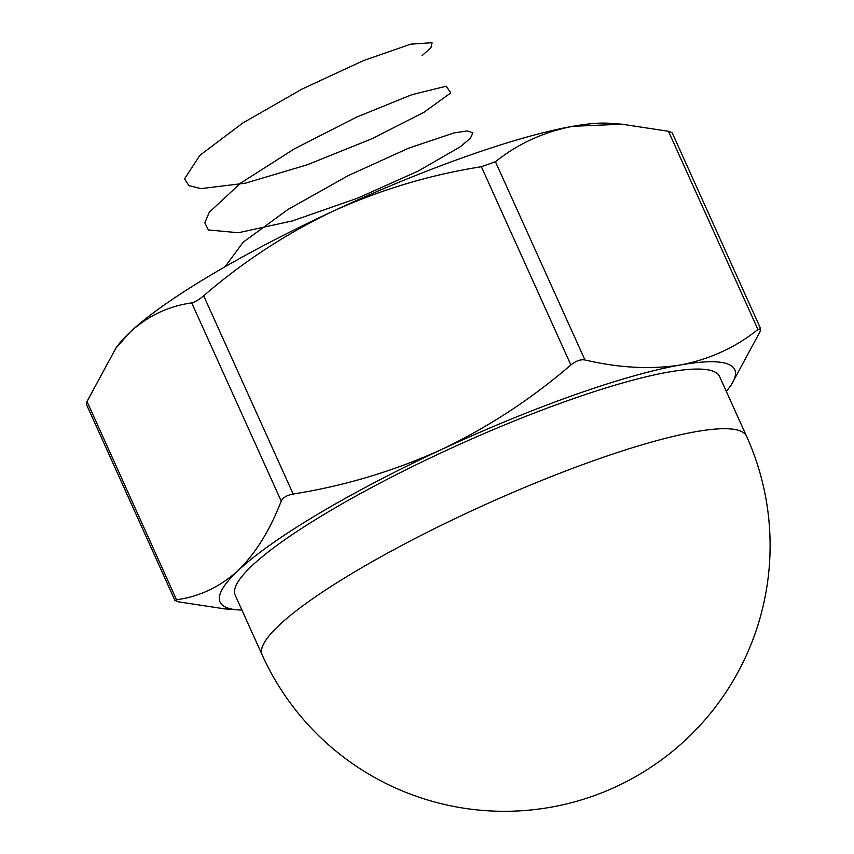 <?xml version="1.0" encoding="UTF-8"?>
<svg xmlns="http://www.w3.org/2000/svg" width="854" height="854" viewBox="0 0 854 854"><rect width="100%" height="100%" fill="white"/><g stroke="black" fill="none" stroke-linecap="round" stroke-linejoin="round"><path stroke-width="1.28" d="M726.295 391.345A282.343 48.027 155.7 0 0 728.889 388.122L731.152 385.133L760.071 331.63L760.636 328.705L757.936 329.505C735.54 347.482 709.749 359.288 680.574 364.946C650.887 369.643 619.022 367.978 584.947 359.961C580.624 359.214 575.927 360.879 570.867 364.946C531.359 399.031 488.125 427.278 441.155 449.695C393.63 471.184 344.311 485.947 293.178 494.018C286.88 495.213 282.898 497.583 281.222 501.127C269.896 530.366 255.485 553.541 237.999 570.653C219.841 586.976 199.345 596.679 176.511 599.743L174.974 600.511L178.646 601.867L224.986 608.923L237.775 609.863A282.343 48.027 155.7 0 0 241.917 610.044M174.974 600.511L86.446 404.444L87.012 401.519L115.941 348.026L130.235 331.992C148.137 315.777 168.633 306.084 191.723 302.903C194.691 302.284 198.672 299.914 203.668 295.794C243.176 261.708 286.421 233.452 333.391 211.034C380.905 189.556 430.235 174.782 481.368 166.722L495.448 161.737C517.855 143.76 543.635 131.954 572.82 126.296L622.096 124.225L668.436 131.281L672.109 132.648L760.636 328.705M728.889 388.122A282.343 48.027 155.7 0 0 680.574 364.946A282.343 48.027 155.7 0 0 441.155 449.695A282.343 48.027 155.7 0 0 237.999 570.653A282.343 48.027 155.7 0 0 237.775 609.863M746.556 436.213L719.612 376.55A265.733 45.198 155.7 0 0 514.439 420.905A265.733 45.198 155.7 0 0 252.079 565.668A265.733 45.198 155.7 0 0 235.234 595.259L262.178 654.922A265.733 265.733 0 0 0 613.716 787.762A265.733 265.733 0 0 0 746.556 436.213A265.733 45.198 155.7 0 0 595.046 460.167A265.733 45.198 155.7 0 0 279.023 625.331A265.733 45.198 155.7 0 0 262.178 654.922M622.096 124.225L609.308 123.286A282.343 48.027 155.7 0 0 572.82 126.296A282.343 48.027 155.7 0 0 333.391 211.034A282.343 48.027 155.7 0 0 130.235 331.992A282.343 48.027 155.7 0 0 118.204 345.027L115.93 348.026M422.025 55.713L431.003 47.589L432.06 42.7L410.593 44.184L363.334 60.655L302.284 88.944L242.814 122.987L199.921 155.311L184.571 178.817L188.862 185.606L200.936 188.627L245.365 183.194L307.344 164.758L372.034 138.7L423.968 112.29L450.763 92.915L446.226 86.201L411.852 94.687L356.524 117.147L294.214 148.948L240.614 183.14L209.294 212.23L204.821 222.787L208.333 229.929L238.405 232.747L292.495 220.887L357.677 198.149L418.353 170.981L460.039 146.941L470.405 138.284L472.87 132.797L467.255 130.95L454.082 132.914L408.671 148.148L348.218 175.625L287.99 209.454L243.134 242.216L225.082 266.747M495.448 161.737L584.947 359.961M757.936 329.505L668.436 131.281M203.668 295.794L293.178 494.018M570.867 364.946L481.368 166.722M281.222 501.127L191.723 302.903M87.012 401.519L176.511 599.743"/></g></svg>

